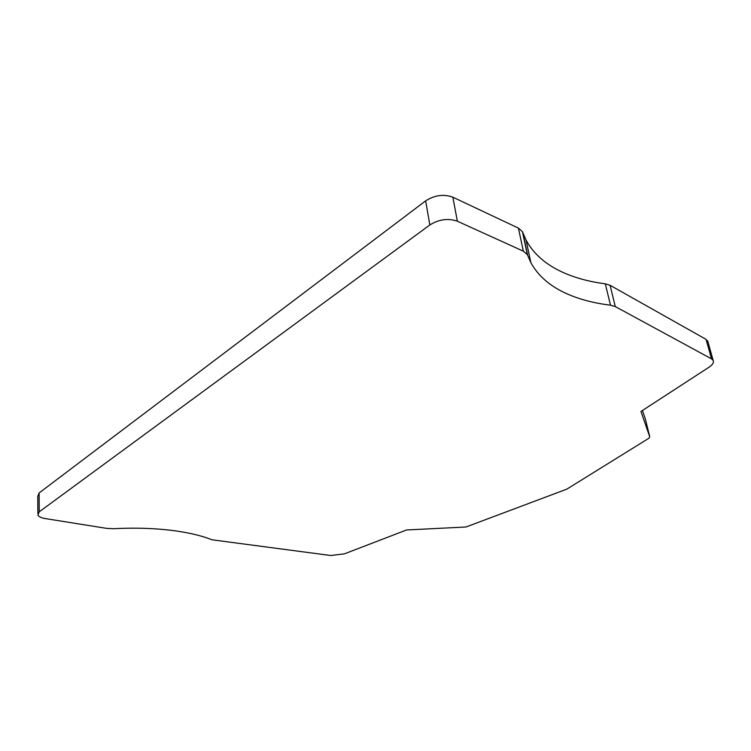 <?xml version="1.0" encoding="UTF-8"?>
<svg xmlns="http://www.w3.org/2000/svg" width="751" height="751" viewBox="0 0 751 751"><rect width="100%" height="100%" fill="white"/><g stroke="black" fill="none" stroke-linecap="round" stroke-linejoin="round"><path stroke-width="1.13" d="M429.854 224.953L39.23 511.825L37.888 515.12C38.817 516.744 41.314 517.908 45.37 518.594L106.698 528.385L113.673 528.704C138.616 527.455 161.183 528.479 181.366 531.783C193.476 533.811 203.69 536.486 212.026 539.8L330.712 555.505L344.465 553.825L406.544 529.971L465.967 526.995L566.827 489.145L648.751 438.331L649.775 436.894L640.969 411.454L708.982 367.248C712.671 364.751 714.06 362.461 713.14 360.367L711.516 358.856L615.294 306.577L610.497 305.188C594.651 303.263 580.523 299.64 568.113 294.317C550.83 286.873 538.42 276.349 530.901 262.737L527.343 254.608L523.325 251.163L457.359 221.216C448.131 218.043 438.969 219.292 429.854 224.953L425.639 200.874L39.108 492.966L37.766 496.345L37.869 513.337M642.434 410.506L645.409 419.189L649.775 436.894M425.639 200.874C434.641 195.138 443.71 193.908 452.862 197.194L518.425 228.116L522.433 231.655L526.019 239.991C533.567 253.951 545.949 264.784 563.156 272.491C575.501 278.001 589.554 281.785 605.297 283.831L610.065 285.277L706.062 339.358L708.015 342.052M39.23 511.825L39.108 492.966M706.062 339.358L711.516 358.856M615.294 306.577L610.065 285.277M610.497 305.188L605.297 283.831M527.671 255.359L522.771 232.425M518.425 228.116L523.325 251.163M457.359 221.216L452.862 197.194M707.695 340.916L713.14 360.367M526.019 239.991L530.901 262.737M522.433 231.655L527.343 254.608"/></g></svg>
